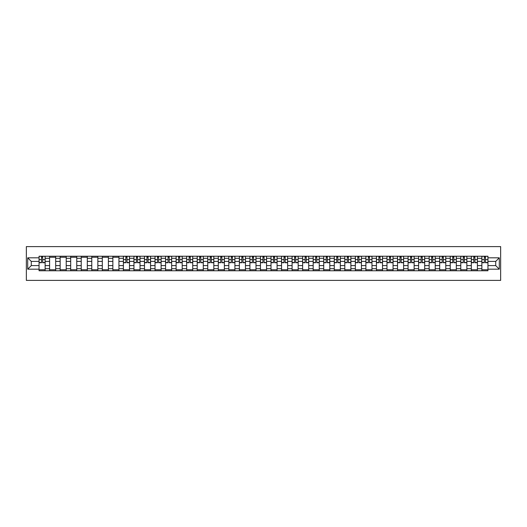 <?xml version="1.0" encoding="UTF-8"?>
<svg xmlns="http://www.w3.org/2000/svg" width="527" height="527" viewBox="0 0 527 527"><rect width="100%" height="100%" fill="white"/><g stroke="black" fill="none" stroke-linecap="round" stroke-linejoin="round"><path stroke-width="0.79" d="M26.35 280.397L500.65 280.397L500.65 246.603L26.35 246.603L26.35 280.397M49.597 270.766L49.597 258.296L45.138 258.296L45.138 270.766M45.138 258.296L45.138 256.234M49.597 258.296L49.597 256.234M55.684 256.234L55.684 270.766M60.144 270.766L60.144 256.234M66.224 256.234L66.224 270.766M70.684 270.766L70.684 256.234M76.764 256.234L76.764 270.766M81.23 270.766L81.23 256.234M87.311 256.234L87.311 270.766M91.77 270.766L91.77 256.234M97.851 256.234L97.851 270.766M102.31 270.766L102.31 256.234M108.397 256.234L108.397 270.766M112.857 270.766L112.857 256.234M118.937 256.234L118.937 270.766M123.397 270.766L123.397 256.234M129.484 256.234L129.484 270.766M133.944 270.766L133.944 256.234M140.024 256.234L140.024 270.766M144.484 270.766L144.484 256.234M150.57 256.234L150.57 270.766M155.03 270.766L155.03 256.234M161.11 256.234L161.11 270.766M165.57 270.766L165.57 256.234M171.657 256.234L171.657 270.766M176.117 270.766L176.117 256.234M182.197 256.234L182.197 270.766M186.657 270.766L186.657 256.234M192.737 256.234L192.737 270.766M197.203 270.766L197.203 256.234M203.284 256.234L203.284 270.766M207.743 270.766L207.743 256.234M213.824 256.234L213.824 270.766M218.29 270.766L218.29 256.234M224.37 256.234L224.37 270.766M228.83 270.766L228.83 256.234M234.91 256.234L234.91 270.766M239.37 270.766L239.37 256.234M245.457 256.234L245.457 270.766M249.917 270.766L249.917 256.234M255.997 256.234L255.997 270.766M260.457 270.766L260.457 256.234M266.543 256.234L266.543 270.766M271.003 270.766L271.003 256.234M277.083 256.234L277.083 270.766M281.543 270.766L281.543 256.234M287.63 256.234L287.63 270.766M292.09 270.766L292.09 256.234M298.17 256.234L298.17 270.766M302.63 270.766L302.63 256.234M308.71 256.234L308.71 270.766M313.176 270.766L313.176 256.234M319.257 256.234L319.257 270.766M323.716 270.766L323.716 256.234M329.797 256.234L329.797 270.766M334.263 270.766L334.263 256.234M340.343 256.234L340.343 270.766M344.803 270.766L344.803 256.234M350.883 256.234L350.883 270.766M355.343 270.766L355.343 256.234M361.43 256.234L361.43 270.766M365.89 270.766L365.89 256.234M371.97 256.234L371.97 270.766M376.43 270.766L376.43 256.234M382.516 256.234L382.516 270.766M386.976 270.766L386.976 256.234M393.056 256.234L393.056 270.766M397.516 270.766L397.516 256.234M403.603 256.234L403.603 270.766M408.063 270.766L408.063 256.234M414.143 256.234L414.143 270.766M418.603 270.766L418.603 256.234M424.69 256.234L424.69 270.766M429.149 270.766L429.149 256.234M435.23 256.234L435.23 270.766M439.689 270.766L439.689 256.234M445.77 256.234L445.77 270.766M450.236 270.766L450.236 256.234M456.316 256.234L456.316 270.766M460.776 270.766L460.776 256.234M466.856 256.234L466.856 270.766M471.316 270.766L471.316 256.234M477.403 256.234L477.403 270.766M481.862 270.766L481.862 256.234M481.862 265.595L477.403 265.595M471.316 265.595L466.856 265.595M460.776 265.595L456.316 265.595M450.236 265.595L445.77 265.595M439.689 265.595L435.23 265.595M429.149 265.595L424.69 265.595M418.603 265.595L414.143 265.595M408.063 265.595L403.603 265.595M397.516 265.595L393.056 265.595M386.976 265.595L382.516 265.595M376.43 265.595L371.97 265.595M365.89 265.595L361.43 265.595M355.343 265.595L350.883 265.595M344.803 265.595L340.343 265.595M334.263 265.595L329.797 265.595M323.716 265.595L319.257 265.595M313.176 265.595L308.71 265.595M302.63 265.595L298.17 265.595M292.09 265.595L287.63 265.595M281.543 265.595L277.083 265.595M271.003 265.595L266.543 265.595M260.457 265.595L255.997 265.595M249.917 265.595L245.457 265.595M239.37 265.595L234.91 265.595M228.83 265.595L224.37 265.595M218.29 265.595L213.824 265.595M207.743 265.595L203.284 265.595M197.203 265.595L192.737 265.595M186.657 265.595L182.197 265.595M176.117 265.595L171.657 265.595M165.57 265.595L161.11 265.595M155.03 265.595L150.57 265.595M144.484 265.595L140.024 265.595M133.944 265.595L129.484 265.595M123.397 265.595L118.937 265.595M112.857 265.595L108.397 265.595M102.31 265.595L97.851 265.595M91.77 265.595L87.311 265.595M81.23 265.595L76.764 265.595M70.684 265.595L66.224 265.595M60.144 265.595L55.684 265.595M49.597 265.595L45.138 265.595M481.862 261.405L477.403 261.405M471.316 261.405L466.856 261.405M460.776 261.405L456.316 261.405M450.236 261.405L445.77 261.405M439.689 261.405L435.23 261.405M429.149 261.405L424.69 261.405M418.603 261.405L414.143 261.405M408.063 261.405L403.603 261.405M397.516 261.405L393.056 261.405M386.976 261.405L382.516 261.405M376.43 261.405L371.97 261.405M365.89 261.405L361.43 261.405M355.343 261.405L350.883 261.405M344.803 261.405L340.343 261.405M334.263 261.405L329.797 261.405M323.716 261.405L319.257 261.405M313.176 261.405L308.71 261.405M302.63 261.405L298.17 261.405M292.09 261.405L287.63 261.405M281.543 261.405L277.083 261.405M271.003 261.405L266.543 261.405M260.457 261.405L255.997 261.405M249.917 261.405L245.457 261.405M239.37 261.405L234.91 261.405M228.83 261.405L224.37 261.405M218.29 261.405L213.824 261.405M207.743 261.405L203.284 261.405M197.203 261.405L192.737 261.405M186.657 261.405L182.197 261.405M176.117 261.405L171.657 261.405M165.57 261.405L161.11 261.405M155.03 261.405L150.57 261.405M144.484 261.405L140.024 261.405M133.944 261.405L129.484 261.405M123.397 261.405L118.937 261.405M112.857 261.405L108.397 261.405M102.31 261.405L97.851 261.405M91.77 261.405L87.311 261.405M81.23 261.405L76.764 261.405M70.684 261.405L66.224 261.405M60.144 261.405L55.684 261.405M49.597 261.405L45.138 261.405M31.284 265.595L39.057 265.595L39.057 261.405L31.284 261.405L31.284 265.595L27.7 269.178L27.7 257.822L39.057 257.822L39.057 261.405M487.943 261.405L487.943 265.595L495.716 265.595L495.716 261.405L487.943 261.405L487.943 256.234L39.057 256.234L39.057 257.822M487.943 257.822L499.3 257.822L499.3 269.178L487.943 269.178L487.943 265.595M39.057 265.595L39.057 270.766L487.943 270.766L487.943 269.178M39.057 269.178L27.7 269.178M45.138 269.752L39.057 269.752M41.521 257.248L42.674 257.248M55.684 269.752L49.597 269.752M49.597 257.248L55.684 257.248M66.224 269.752L60.144 269.752M60.144 257.248L66.224 257.248M76.764 269.752L70.684 269.752M70.684 257.248L76.764 257.248M87.311 269.752L81.23 269.752M81.23 257.248L87.311 257.248M97.851 269.752L91.77 269.752M91.77 257.248L97.851 257.248M108.397 269.752L102.31 269.752M102.31 257.248L108.397 257.248M118.937 269.752L112.857 269.752M112.857 257.248L118.937 257.248M129.484 269.752L123.397 269.752M125.867 257.248L127.014 257.248M140.024 269.752L133.944 269.752M136.407 257.248L137.56 257.248M150.57 269.752L144.484 269.752M146.954 257.248L148.1 257.248M161.11 269.752L155.03 269.752M157.494 257.248L158.647 257.248M171.657 269.752L165.57 269.752M168.041 257.248L169.187 257.248M182.197 269.752L176.117 269.752M178.581 257.248L179.733 257.248M192.737 269.752L186.657 269.752M189.127 257.248L190.273 257.248M203.284 269.752L197.203 269.752M199.667 257.248L200.813 257.248M213.824 269.752L207.743 269.752M210.214 257.248L211.36 257.248M224.37 269.752L218.29 269.752M220.754 257.248L221.9 257.248M234.91 269.752L228.83 269.752M231.294 257.248L232.447 257.248M245.457 269.752L239.37 269.752M241.84 257.248L242.987 257.248M255.997 269.752L249.917 269.752M252.38 257.248L253.533 257.248M266.543 269.752L260.457 269.752M262.927 257.248L264.073 257.248M277.083 269.752L271.003 269.752M273.467 257.248L274.62 257.248M287.63 269.752L281.543 269.752M284.013 257.248L285.16 257.248M298.17 269.752L292.09 269.752M294.553 257.248L295.706 257.248M308.71 269.752L302.63 269.752M305.1 257.248L306.246 257.248M319.257 269.752L313.176 269.752M315.64 257.248L316.786 257.248M329.797 269.752L323.716 269.752M326.187 257.248L327.333 257.248M340.343 269.752L334.263 269.752M336.727 257.248L337.873 257.248M350.883 269.752L344.803 269.752M347.267 257.248L348.419 257.248M361.43 269.752L355.343 269.752M357.813 257.248L358.959 257.248M371.97 269.752L365.89 269.752M368.353 257.248L369.506 257.248M382.516 269.752L376.43 269.752M378.9 257.248L380.046 257.248M393.056 269.752L386.976 269.752M389.44 257.248L390.593 257.248M403.603 269.752L397.516 269.752M399.986 257.248L401.133 257.248M414.143 269.752L408.063 269.752M410.526 257.248L411.679 257.248M424.69 269.752L418.603 269.752M421.073 257.248L422.219 257.248M435.23 269.752L429.149 269.752M431.613 257.248L432.759 257.248M445.77 269.752L439.689 269.752M442.16 257.248L443.306 257.248M456.316 269.752L450.236 269.752M452.7 257.248L453.846 257.248M466.856 269.752L460.776 269.752M463.24 257.248L464.392 257.248M477.403 269.752L471.316 269.752M473.786 257.248L474.932 257.248M487.943 269.752L481.862 269.752M484.326 257.248L485.479 257.248M27.7 257.822L31.284 261.405M495.716 265.595L499.3 269.178M495.716 261.405L499.3 257.822M42.674 262.723L42.674 256.3L45.105 256.3L45.105 262.723L42.674 262.723M41.521 257.183L42.674 257.183M41.521 256.3L39.09 256.3L39.09 262.723L41.521 262.723L41.521 256.3L42.674 256.3M127.014 262.723L127.014 256.3L129.451 256.3L129.451 262.723L127.014 262.723M125.867 257.183L127.014 257.183M125.867 256.3L123.437 256.3L123.437 262.723L125.867 262.723L125.867 256.3L127.014 256.3M137.56 262.723L137.56 256.3L139.991 256.3L139.991 262.723L137.56 262.723M136.407 257.183L137.56 257.183M136.407 256.3L133.977 256.3L133.977 262.723L136.407 262.723L136.407 256.3L137.56 256.3M148.1 262.723L148.1 256.3L150.538 256.3L150.538 262.723L148.1 262.723M146.954 257.183L148.1 257.183M146.954 256.3L144.517 256.3L144.517 262.723L146.954 262.723L146.954 256.3L148.1 256.3M158.647 262.723L158.647 256.3L161.078 256.3L161.078 262.723L158.647 262.723M157.494 257.183L158.647 257.183M157.494 256.3L155.063 256.3L155.063 262.723L157.494 262.723L157.494 256.3L158.647 256.3M169.187 262.723L169.187 256.3L171.618 256.3L171.618 262.723L169.187 262.723M168.041 257.183L169.187 257.183M168.041 256.3L165.603 256.3L165.603 262.723L168.041 262.723L168.041 256.3L169.187 256.3M179.733 262.723L179.733 256.3L182.164 256.3L182.164 262.723L179.733 262.723M178.581 257.183L179.733 257.183M178.581 256.3L176.15 256.3L176.15 262.723L178.581 262.723L178.581 256.3L179.733 256.3M190.273 262.723L190.273 256.3L192.704 256.3L192.704 262.723L190.273 262.723M189.127 257.183L190.273 257.183M189.127 256.3L186.69 256.3L186.69 262.723L189.127 262.723L189.127 256.3L190.273 256.3M200.813 262.723L200.813 256.3L203.251 256.3L203.251 262.723L200.813 262.723M199.667 257.183L200.813 257.183M199.667 256.3L197.236 256.3L197.236 262.723L199.667 262.723L199.667 256.3L200.813 256.3M211.36 262.723L211.36 256.3L213.791 256.3L213.791 262.723L211.36 262.723M210.214 257.183L211.36 257.183M210.214 256.3L207.776 256.3L207.776 262.723L210.214 262.723L210.214 256.3L211.36 256.3M221.9 262.723L221.9 256.3L224.337 256.3L224.337 262.723L221.9 262.723M220.754 257.183L221.9 257.183M220.754 256.3L218.323 256.3L218.323 262.723L220.754 262.723L220.754 256.3L221.9 256.3M232.447 262.723L232.447 256.3L234.877 256.3L234.877 262.723L232.447 262.723M231.294 257.183L232.447 257.183M231.294 256.3L228.863 256.3L228.863 262.723L231.294 262.723L231.294 256.3L232.447 256.3M242.987 262.723L242.987 256.3L245.424 256.3L245.424 262.723L242.987 262.723M241.84 257.183L242.987 257.183M241.84 256.3L239.41 256.3L239.41 262.723L241.84 262.723L241.84 256.3L242.987 256.3M253.533 262.723L253.533 256.3L255.964 256.3L255.964 262.723L253.533 262.723M252.38 257.183L253.533 257.183M252.38 256.3L249.95 256.3L249.95 262.723L252.38 262.723L252.38 256.3L253.533 256.3M264.073 262.723L264.073 256.3L266.51 256.3L266.51 262.723L264.073 262.723M262.927 257.183L264.073 257.183M262.927 256.3L260.49 256.3L260.49 262.723L262.927 262.723L262.927 256.3L264.073 256.3M274.62 262.723L274.62 256.3L277.05 256.3L277.05 262.723L274.62 262.723M273.467 257.183L274.62 257.183M273.467 256.3L271.036 256.3L271.036 262.723L273.467 262.723L273.467 256.3L274.62 256.3M285.16 262.723L285.16 256.3L287.59 256.3L287.59 262.723L285.16 262.723M284.013 257.183L285.16 257.183M284.013 256.3L281.576 256.3L281.576 262.723L284.013 262.723L284.013 256.3L285.16 256.3M295.706 262.723L295.706 256.3L298.137 256.3L298.137 262.723L295.706 262.723M294.553 257.183L295.706 257.183M294.553 256.3L292.123 256.3L292.123 262.723L294.553 262.723L294.553 256.3L295.706 256.3M306.246 262.723L306.246 256.3L308.677 256.3L308.677 262.723L306.246 262.723M305.1 257.183L306.246 257.183M305.1 256.3L302.663 256.3L302.663 262.723L305.1 262.723L305.1 256.3L306.246 256.3M316.786 262.723L316.786 256.3L319.224 256.3L319.224 262.723L316.786 262.723M315.64 257.183L316.786 257.183M315.64 256.3L313.209 256.3L313.209 262.723L315.64 262.723L315.64 256.3L316.786 256.3M327.333 262.723L327.333 256.3L329.764 256.3L329.764 262.723L327.333 262.723M326.187 257.183L327.333 257.183M326.187 256.3L323.749 256.3L323.749 262.723L326.187 262.723L326.187 256.3L327.333 256.3M337.873 262.723L337.873 256.3L340.31 256.3L340.31 262.723L337.873 262.723M336.727 257.183L337.873 257.183M336.727 256.3L334.296 256.3L334.296 262.723L336.727 262.723L336.727 256.3L337.873 256.3M348.419 262.723L348.419 256.3L350.85 256.3L350.85 262.723L348.419 262.723M347.267 257.183L348.419 257.183M347.267 256.3L344.836 256.3L344.836 262.723L347.267 262.723L347.267 256.3L348.419 256.3M358.959 262.723L358.959 256.3L361.397 256.3L361.397 262.723L358.959 262.723M357.813 257.183L358.959 257.183M357.813 256.3L355.382 256.3L355.382 262.723L357.813 262.723L357.813 256.3L358.959 256.3M369.506 262.723L369.506 256.3L371.937 256.3L371.937 262.723L369.506 262.723M368.353 257.183L369.506 257.183M368.353 256.3L365.922 256.3L365.922 262.723L368.353 262.723L368.353 256.3L369.506 256.3M380.046 262.723L380.046 256.3L382.483 256.3L382.483 262.723L380.046 262.723M378.9 257.183L380.046 257.183M378.9 256.3L376.462 256.3L376.462 262.723L378.9 262.723L378.9 256.3L380.046 256.3M390.593 262.723L390.593 256.3L393.023 256.3L393.023 262.723L390.593 262.723M389.44 257.183L390.593 257.183M389.44 256.3L387.009 256.3L387.009 262.723L389.44 262.723L389.44 256.3L390.593 256.3M401.133 262.723L401.133 256.3L403.563 256.3L403.563 262.723L401.133 262.723M399.986 257.183L401.133 257.183M399.986 256.3L397.549 256.3L397.549 262.723L399.986 262.723L399.986 256.3L401.133 256.3M411.679 262.723L411.679 256.3L414.11 256.3L414.11 262.723L411.679 262.723M410.526 257.183L411.679 257.183M410.526 256.3L408.096 256.3L408.096 262.723L410.526 262.723L410.526 256.3L411.679 256.3M422.219 262.723L422.219 256.3L424.65 256.3L424.65 262.723L422.219 262.723M421.073 257.183L422.219 257.183M421.073 256.3L418.636 256.3L418.636 262.723L421.073 262.723L421.073 256.3L422.219 256.3M432.759 262.723L432.759 256.3L435.197 256.3L435.197 262.723L432.759 262.723M431.613 257.183L432.759 257.183M431.613 256.3L429.182 256.3L429.182 262.723L431.613 262.723L431.613 256.3L432.759 256.3M443.306 262.723L443.306 256.3L445.737 256.3L445.737 262.723L443.306 262.723M442.16 257.183L443.306 257.183M442.16 256.3L439.722 256.3L439.722 262.723L442.16 262.723L442.16 256.3L443.306 256.3M453.846 262.723L453.846 256.3L456.283 256.3L456.283 262.723L453.846 262.723M452.7 257.183L453.846 257.183M452.7 256.3L450.269 256.3L450.269 262.723L452.7 262.723L452.7 256.3L453.846 256.3M464.392 262.723L464.392 256.3L466.823 256.3L466.823 262.723L464.392 262.723M463.24 257.183L464.392 257.183M463.24 256.3L460.809 256.3L460.809 262.723L463.24 262.723L463.24 256.3L464.392 256.3M474.932 262.723L474.932 256.3L477.37 256.3L477.37 262.723L474.932 262.723M473.786 257.183L474.932 257.183M473.786 256.3L471.355 256.3L471.355 262.723L473.786 262.723L473.786 256.3L474.932 256.3M485.479 262.723L485.479 256.3L487.91 256.3L487.91 262.723L485.479 262.723M484.326 257.183L485.479 257.183M484.326 256.3L481.895 256.3L481.895 262.723L484.326 262.723L484.326 256.3L485.479 256.3M471.316 258.296L466.856 258.296M460.776 258.296L456.316 258.296M450.236 258.296L445.77 258.296M439.689 258.296L435.23 258.296M429.149 258.296L424.69 258.296M418.603 258.296L414.143 258.296M408.063 258.296L403.603 258.296M397.516 258.296L393.056 258.296M386.976 258.296L382.516 258.296M376.43 258.296L371.97 258.296M365.89 258.296L361.43 258.296M355.343 258.296L350.883 258.296M344.803 258.296L340.343 258.296M334.263 258.296L329.797 258.296M323.716 258.296L319.257 258.296M313.176 258.296L308.71 258.296M302.63 258.296L298.17 258.296M292.09 258.296L287.63 258.296M281.543 258.296L277.083 258.296M271.003 258.296L266.543 258.296M260.457 258.296L255.997 258.296M249.917 258.296L245.457 258.296M239.37 258.296L234.91 258.296M228.83 258.296L224.37 258.296M218.29 258.296L213.824 258.296M207.743 258.296L203.284 258.296M197.203 258.296L192.737 258.296M186.657 258.296L182.197 258.296M176.117 258.296L171.657 258.296M165.57 258.296L161.11 258.296M155.03 258.296L150.57 258.296M144.484 258.296L140.024 258.296M133.944 258.296L129.484 258.296M123.397 258.296L118.937 258.296M112.857 258.296L108.397 258.296M102.31 258.296L97.851 258.296M91.77 258.296L87.311 258.296M81.23 258.296L76.764 258.296M70.684 258.296L66.224 258.296M60.144 258.296L55.684 258.296M481.862 258.296L477.403 258.296M471.316 268.704L466.856 268.704M460.776 268.704L456.316 268.704M450.236 268.704L445.77 268.704M439.689 268.704L435.23 268.704M429.149 268.704L424.69 268.704M418.603 268.704L414.143 268.704M408.063 268.704L403.603 268.704M397.516 268.704L393.056 268.704M386.976 268.704L382.516 268.704M376.43 268.704L371.97 268.704M365.89 268.704L361.43 268.704M355.343 268.704L350.883 268.704M344.803 268.704L340.343 268.704M334.263 268.704L329.797 268.704M323.716 268.704L319.257 268.704M313.176 268.704L308.71 268.704M302.63 268.704L298.17 268.704M292.09 268.704L287.63 268.704M281.543 268.704L277.083 268.704M271.003 268.704L266.543 268.704M260.457 268.704L255.997 268.704M249.917 268.704L245.457 268.704M239.37 268.704L234.91 268.704M228.83 268.704L224.37 268.704M218.29 268.704L213.824 268.704M207.743 268.704L203.284 268.704M197.203 268.704L192.737 268.704M186.657 268.704L182.197 268.704M176.117 268.704L171.657 268.704M165.57 268.704L161.11 268.704M155.03 268.704L150.57 268.704M144.484 268.704L140.024 268.704M133.944 268.704L129.484 268.704M123.397 268.704L118.937 268.704M112.857 268.704L108.397 268.704M102.31 268.704L97.851 268.704M91.77 268.704L87.311 268.704M81.23 268.704L76.764 268.704M70.684 268.704L66.224 268.704M60.144 268.704L55.684 268.704M49.597 268.704L45.138 268.704M481.862 268.704L477.403 268.704M42.674 262.492L45.105 262.492M42.674 259.587L45.105 259.587M39.09 262.492L41.521 262.492M39.09 259.587L41.521 259.587M127.014 262.492L129.451 262.492M127.014 259.587L129.451 259.587M123.437 262.492L125.867 262.492M123.437 259.587L125.867 259.587M137.56 262.492L139.991 262.492M137.56 259.587L139.991 259.587M133.977 262.492L136.407 262.492M133.977 259.587L136.407 259.587M148.1 262.492L150.538 262.492M148.1 259.587L150.538 259.587M144.517 262.492L146.954 262.492M144.517 259.587L146.954 259.587M158.647 262.492L161.078 262.492M158.647 259.587L161.078 259.587M155.063 262.492L157.494 262.492M155.063 259.587L157.494 259.587M169.187 262.492L171.618 262.492M169.187 259.587L171.618 259.587M165.603 262.492L168.041 262.492M165.603 259.587L168.041 259.587M179.733 262.492L182.164 262.492M179.733 259.587L182.164 259.587M176.15 262.492L178.581 262.492M176.15 259.587L178.581 259.587M190.273 262.492L192.704 262.492M190.273 259.587L192.704 259.587M186.69 262.492L189.127 262.492M186.69 259.587L189.127 259.587M200.813 262.492L203.251 262.492M200.813 259.587L203.251 259.587M197.236 262.492L199.667 262.492M197.236 259.587L199.667 259.587M211.36 262.492L213.791 262.492M211.36 259.587L213.791 259.587M207.776 262.492L210.214 262.492M207.776 259.587L210.214 259.587M221.9 262.492L224.337 262.492M221.9 259.587L224.337 259.587M218.323 262.492L220.754 262.492M218.323 259.587L220.754 259.587M232.447 262.492L234.877 262.492M232.447 259.587L234.877 259.587M228.863 262.492L231.294 262.492M228.863 259.587L231.294 259.587M242.987 262.492L245.424 262.492M242.987 259.587L245.424 259.587M239.41 262.492L241.84 262.492M239.41 259.587L241.84 259.587M253.533 262.492L255.964 262.492M253.533 259.587L255.964 259.587M249.95 262.492L252.38 262.492M249.95 259.587L252.38 259.587M264.073 262.492L266.51 262.492M264.073 259.587L266.51 259.587M260.49 262.492L262.927 262.492M260.49 259.587L262.927 259.587M274.62 262.492L277.05 262.492M274.62 259.587L277.05 259.587M271.036 262.492L273.467 262.492M271.036 259.587L273.467 259.587M285.16 262.492L287.59 262.492M285.16 259.587L287.59 259.587M281.576 262.492L284.013 262.492M281.576 259.587L284.013 259.587M295.706 262.492L298.137 262.492M295.706 259.587L298.137 259.587M292.123 262.492L294.553 262.492M292.123 259.587L294.553 259.587M306.246 262.492L308.677 262.492M306.246 259.587L308.677 259.587M302.663 262.492L305.1 262.492M302.663 259.587L305.1 259.587M316.786 262.492L319.224 262.492M316.786 259.587L319.224 259.587M313.209 262.492L315.64 262.492M313.209 259.587L315.64 259.587M327.333 262.492L329.764 262.492M327.333 259.587L329.764 259.587M323.749 262.492L326.187 262.492M323.749 259.587L326.187 259.587M337.873 262.492L340.31 262.492M337.873 259.587L340.31 259.587M334.296 262.492L336.727 262.492M334.296 259.587L336.727 259.587M348.419 262.492L350.85 262.492M348.419 259.587L350.85 259.587M344.836 262.492L347.267 262.492M344.836 259.587L347.267 259.587M358.959 262.492L361.397 262.492M358.959 259.587L361.397 259.587M355.382 262.492L357.813 262.492M355.382 259.587L357.813 259.587M369.506 262.492L371.937 262.492M369.506 259.587L371.937 259.587M365.922 262.492L368.353 262.492M365.922 259.587L368.353 259.587M380.046 262.492L382.483 262.492M380.046 259.587L382.483 259.587M376.462 262.492L378.9 262.492M376.462 259.587L378.9 259.587M390.593 262.492L393.023 262.492M390.593 259.587L393.023 259.587M387.009 262.492L389.44 262.492M387.009 259.587L389.44 259.587M401.133 262.492L403.563 262.492M401.133 259.587L403.563 259.587M397.549 262.492L399.986 262.492M397.549 259.587L399.986 259.587M411.679 262.492L414.11 262.492M411.679 259.587L414.11 259.587M408.096 262.492L410.526 262.492M408.096 259.587L410.526 259.587M422.219 262.492L424.65 262.492M422.219 259.587L424.65 259.587M418.636 262.492L421.073 262.492M418.636 259.587L421.073 259.587M432.759 262.492L435.197 262.492M432.759 259.587L435.197 259.587M429.182 262.492L431.613 262.492M429.182 259.587L431.613 259.587M443.306 262.492L445.737 262.492M443.306 259.587L445.737 259.587M439.722 262.492L442.16 262.492M439.722 259.587L442.16 259.587M453.846 262.492L456.283 262.492M453.846 259.587L456.283 259.587M450.269 262.492L452.7 262.492M450.269 259.587L452.7 259.587M464.392 262.492L466.823 262.492M464.392 259.587L466.823 259.587M460.809 262.492L463.24 262.492M460.809 259.587L463.24 259.587M474.932 262.492L477.37 262.492M474.932 259.587L477.37 259.587M471.355 262.492L473.786 262.492M471.355 259.587L473.786 259.587M485.479 262.492L487.91 262.492M485.479 259.587L487.91 259.587M481.895 262.492L484.326 262.492M481.895 259.587L484.326 259.587"/></g></svg>
